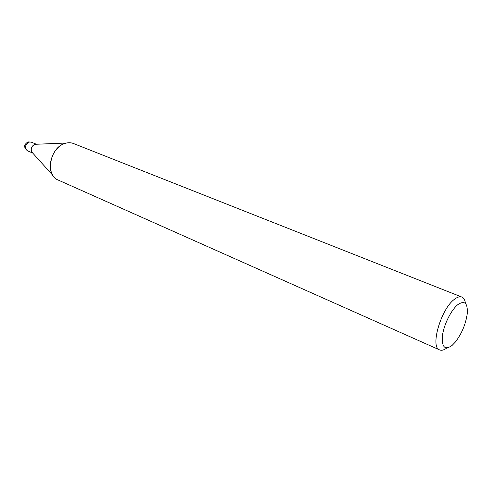 <?xml version="1.0" encoding="UTF-8"?>
<svg xmlns="http://www.w3.org/2000/svg" width="492" height="492" viewBox="0 0 492 492"><rect width="100%" height="100%" fill="white"/><g stroke="black" fill="none" stroke-linecap="round" stroke-linejoin="round"><path stroke-width="0.74" d="M36.144 144.261L34.637 144.42C31.47 146.216 30.529 148.762 31.82 152.065L52.89 175.416C46.18 166.001 53.247 146.874 64.71 143.498C67.822 142.459 70.743 142.465 73.48 143.523L461.828 297.051C463.808 297.894 465.032 300.058 465.506 303.552M446.834 347.992C444.012 350.101 441.607 350.741 439.627 349.917C429.817 347.303 441.047 308.625 454.583 299.191C457.437 297.02 459.854 296.307 461.828 297.051M439.627 349.917L58.142 180.029C45.03 175.324 49.833 147.723 64.71 143.498L66.506 143.006L35.08 144.304M452 345.513C444.774 350.519 441.601 347.155 442.474 335.427C443.969 324.339 451.398 309.591 458.009 304.499C464.823 300.12 467.892 303.244 467.222 313.859C465.696 324.253 461.754 333.637 455.395 342.002L452 345.513M28.923 142.053L31.187 142.096L28.026 141.905C23.727 144.617 23.554 147.594 27.521 150.829L27.521 150.829C24.489 147.821 24.957 144.894 28.923 142.053M32.7 153.037L27.521 150.829M36.396 144.248L31.187 142.096"/></g></svg>
